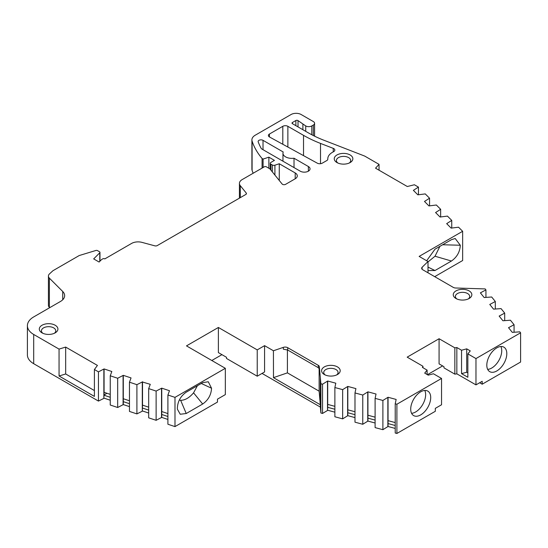 <?xml version="1.0" encoding="UTF-8"?>
<svg xmlns="http://www.w3.org/2000/svg" width="548" height="548" viewBox="0 0 548 548"><rect width="100%" height="100%" fill="white"/><g stroke="black" fill="none" stroke-linecap="round" stroke-linejoin="round"><path stroke-width="0.82" d="M455.97 298.502L455.97 298.502A9.309 5.377 180 0 1 455.97 290.906A9.309 5.377 180 0 1 469.129 290.906A9.309 5.377 180 0 1 469.129 298.502A9.309 5.377 180 0 1 455.97 298.502M468.273 298.941A7.158 4.137 0 0 0 469.711 296.461A7.158 4.137 0 0 0 467.615 293.536A7.158 4.137 0 0 0 459.806 292.639A7.158 4.137 0 0 0 455.388 296.461A7.158 4.137 0 0 0 456.827 298.941M42.025 332.855L42.025 332.855A9.309 5.377 180 0 1 42.025 325.252A9.309 5.377 180 0 1 55.19 325.252A9.309 5.377 180 0 1 55.19 332.855A9.309 5.377 180 0 1 42.025 332.855M54.327 333.294A7.158 4.137 0 0 0 55.766 330.807A7.158 4.137 0 0 0 53.67 327.882A7.158 4.137 0 0 0 45.868 326.992A7.158 4.137 0 0 0 41.443 330.807A7.158 4.137 0 0 0 42.881 333.294M336.972 162.564L336.972 162.564A9.309 5.377 180 0 1 336.972 154.968A9.309 5.377 180 0 1 350.138 154.968A9.309 5.377 180 0 1 350.138 162.564A9.309 5.377 180 0 1 336.972 162.564M349.281 163.003A7.158 4.137 0 0 0 350.72 160.523A7.158 4.137 0 0 0 348.617 157.598A7.158 4.137 0 0 0 340.815 156.701A7.158 4.137 0 0 0 336.397 160.523A7.158 4.137 0 0 0 337.835 163.003M324.313 374.51L324.313 374.51A9.309 5.377 180 0 1 324.313 366.913A9.309 5.377 180 0 1 337.479 366.913A9.309 5.377 180 0 1 337.479 374.51A9.309 5.377 180 0 1 324.313 374.51M336.623 374.948A7.158 4.137 0 0 0 338.061 372.469A7.158 4.137 0 0 0 335.958 369.544A7.158 4.137 0 0 0 328.156 368.646A7.158 4.137 0 0 0 323.738 372.469A7.158 4.137 0 0 0 325.176 374.948M333.794 148.618A3.583 2.069 180 0 1 334.842 150.077A3.583 2.069 180 0 1 333.794 151.543L332.417 152.337A15.755 9.097 0 0 0 327.8 158.762A15.755 9.097 0 0 0 327.807 159.043A3.583 2.069 180 0 1 327.814 159.105A3.583 2.069 180 0 1 326.766 160.571L322.306 163.14A3.583 2.069 180 0 1 317.313 163.181L269.506 136.986A3.583 2.069 180 0 1 268.39 135.486A3.583 2.069 180 0 1 269.438 134.027L282.809 126.307A3.583 2.069 180 0 1 287.871 126.307L303.524 135.342A113.861 65.733 0 0 0 320.518 143.418L333.259 148.364A3.583 2.069 180 0 1 333.794 148.618M48.423 276.076L48.423 305.311A7.158 4.137 0 0 0 49.382 307.373L49.382 278.144A7.158 4.137 180 0 1 48.423 276.076A7.158 4.137 180 0 1 49.505 273.884L52.93 270.726L79.008 255.663A2.151 1.24 180 0 1 79.529 255.443L95.852 250.484A1.432 0.829 180 0 1 97.53 250.628L99.544 251.792A1.432 0.829 180 0 1 99.969 252.381A1.432 0.829 180 0 1 99.777 252.792L93.674 258.896L99.106 262.033L101.51 259.629A1.432 0.829 180 0 1 101.736 259.457L102.75 258.875A1.432 0.829 180 0 1 104.778 258.875A1.432 0.829 180 0 1 104.812 258.896L131.595 243.428A9.193 5.309 180 0 1 141.973 242.374L154.824 245.833A2.151 1.24 180 0 0 157.255 245.586L245.826 194.451A2.151 1.24 180 0 0 246.449 193.574A2.151 1.24 180 0 0 246.251 193.047L246.251 194.095M496.81 370.948A14.138 8.165 120 0 0 506.044 358.488A14.138 8.165 120 0 0 503.872 347.158A14.138 8.165 120 0 0 496.81 347.857A14.138 8.165 120 0 0 487.569 360.317A14.138 8.165 120 0 0 489.741 371.647A14.138 8.165 120 0 0 496.81 370.948M487.672 369.373A14.138 8.165 120 0 0 491.741 368.023A14.138 8.165 120 0 0 500.872 346.507M420.706 414.891A14.138 8.165 120 0 0 429.947 402.431A14.138 8.165 120 0 0 427.776 391.101A14.138 8.165 120 0 0 420.706 391.806A14.138 8.165 120 0 0 411.473 404.26A14.138 8.165 120 0 0 413.637 415.59A14.138 8.165 120 0 0 420.706 414.891M411.575 413.315A14.138 8.165 120 0 0 415.644 411.966A14.138 8.165 120 0 0 424.775 390.457M379.052 170.209L379.052 164.366L364.975 156.235A3.583 2.069 180 0 0 364.441 155.981L324.115 140.329A107.415 62.013 180 0 1 308.086 132.712L292.433 123.677A1.432 0.829 180 0 1 292.009 123.094A1.432 0.829 180 0 1 292.433 122.505L295.865 120.526A1.432 0.829 180 0 1 297.886 120.526A1.432 0.829 180 0 1 298.016 120.608L305.729 125.937L305.729 131.356M375.106 417.165L367.927 415.233L367.927 421.076L362.769 424.275L354.988 422.179L354.988 392.95L362.769 395.04L367.927 391.841L376.038 394.026L375.106 398.362L382.888 400.458L388.046 397.259L396.149 399.444L395.218 403.78L396.896 404.232L441.544 378.456L433.42 373.763L428.241 375.161L424.7 373.113L427.111 370.119L422.412 367.407L422.946 366.256L407.178 357.152L439.078 338.733L454.847 347.836L456.847 347.528L461.546 350.241L461.546 373.633L467.855 377.271L467.855 353.885L475.972 358.57L520.6 332.8L519.826 331.841L512.312 332.376L508.53 327.697L514.072 324.717L510.441 320.224L502.934 320.765L499.153 316.08L504.694 313.107L501.064 308.613L493.549 309.147L489.768 304.469L495.31 301.489L491.679 296.995L484.172 297.537L480.391 292.858L485.932 289.878L485.158 288.919L455.655 288.001A3.583 2.069 180 0 1 453.306 287.399L422.707 269.732A3.583 2.069 180 0 1 421.659 268.273A3.583 2.069 180 0 1 422.159 267.219L428.002 261.526L419.138 256.409L462.642 231.297L458.553 227.208L451.148 228.119L446.675 223.646L451.744 220.399L447.449 216.111L440.051 217.022L435.578 212.549L440.647 209.302L436.352 205.014L428.954 205.925L424.481 201.452L429.55 198.205L425.255 193.91L417.857 194.828L413.384 190.355L418.453 187.108L414.391 184.765L407.294 186.512L375.538 168.181L379.052 164.366M167.907 413.589L161.742 411.534L161.742 388.148L169.49 390.731L167.907 395.005L167.907 424.241L174.99 426.604L217.467 402.081L217.467 399.156L225.331 394.615L225.331 368.304L186.484 345.877L218.385 327.464L257.231 349.891L257.231 376.202L264.574 371.962L264.574 345.651L273.425 350.761L283.337 347.364A3.583 2.069 180 0 1 287.7 347.679L318.292 365.345A3.583 2.069 180 0 1 319.34 366.701L320.881 383.764L322.539 384.21L327.697 381.011L335.801 383.196L334.876 387.532L342.658 389.628L347.809 386.429L355.919 388.607L354.988 392.95M362.769 424.275L362.769 395.04M504.694 313.107L504.694 320.573M148.686 407.185L142.521 405.13L142.302 411.192L142.302 381.956L150.268 384.326L148.686 388.601L156.125 391.08L161.742 388.148M59.081 373.839L59.081 375.997L65.664 373.969L65.664 347.076L59.054 349.103L59.061 376.003L94.393 396.41L94.407 369.516L98.455 371.859L104.079 368.927L111.826 371.51L110.244 375.784L117.676 378.264L123.3 375.332L131.047 377.921L129.465 382.189L136.904 384.669L142.302 381.956M136.904 384.669L136.904 413.904L129.465 411.425L129.465 382.189M142.302 411.192L136.904 413.904M367.742 421.302L367.742 392.067M499.543 315.977L499.543 316.566M440.647 216.871L440.647 209.302M435.948 212.425L435.948 212.919M142.521 405.13L142.521 381.744M347.809 386.429L347.809 415.665L342.658 418.864L334.876 416.768L334.876 387.532M354.988 411.747L347.809 409.815M367.927 415.233L367.927 391.841M347.631 386.655L347.631 415.891M490.159 304.955L490.159 304.366M342.658 389.628L342.658 418.864M495.31 308.962L495.31 301.489M123.3 375.332L123.3 404.568L117.676 407.5L110.244 405.02L110.244 375.784M129.465 400.78L123.3 398.725M161.742 411.534L161.742 417.384L156.125 420.309L148.686 417.836L148.686 388.601M395.218 422.577L388.046 420.645L388.046 426.495L382.888 429.694L375.106 427.598L375.106 398.362M424.851 201.822L424.851 201.328M123.081 375.551L123.081 404.787M156.125 420.309L156.125 391.08M382.888 429.694L382.888 400.458M514.072 324.717L514.072 332.191M451.744 220.399L451.744 227.968M429.55 205.774L429.55 198.205M117.676 378.264L117.676 407.5M161.523 417.597L161.523 388.368M387.861 426.721L387.861 397.485M508.921 327.588L508.921 328.184M447.045 223.522L447.045 224.022M327.697 381.011L327.697 404.397L334.876 406.335M388.046 420.645L388.046 397.259M302.886 129.712L302.886 124.293M334.876 409.253L327.697 407.322L327.512 410.473L322.539 413.445L320.881 413L320.881 383.764M327.697 407.322L327.697 404.397M327.512 381.237L327.512 410.473M480.781 293.338L480.781 292.748M262.081 168.099L262.081 158.502L263.095 159.084L268.869 157.16L274.438 160.372L270.897 162.42A2.151 1.24 180 0 0 270.267 163.297L270.267 169.325M270.897 170.106L270.897 164.174A2.151 1.24 180 0 1 270.267 163.297M110.244 394.368L104.079 392.313L103.86 398.375L103.86 369.147M104.079 394.944L106.963 393.279M322.539 384.21L322.539 413.445M461.546 350.241L466.725 348.85L466.725 372.236L461.546 373.633M467.855 372.887L466.725 372.236M466.725 348.85L470.273 350.898L467.855 353.885M485.932 297.345L485.932 289.878M311.805 134.76L311.805 125.937A4.295 2.48 180 0 1 305.729 125.937M268.869 157.16L268.869 168.27M270.897 164.174L272.322 164.996L272.322 171.873M104.079 368.927L104.079 392.313M110.244 397.293L104.079 395.238M129.465 403.705L123.3 401.643M148.686 410.11L142.521 408.055M167.907 416.514L161.742 414.459M354.988 414.672L347.809 412.74M375.106 420.09L367.927 418.151M395.218 425.501L388.046 423.57M179.299 400.054L180.648 400.293C184.964 400.321 189.266 397.834 193.56 392.834L197.403 385.724M218.385 327.464L218.385 352.604L226.495 357.282L226.495 358.454L257.231 376.202M441.544 378.456L441.544 404.767L435.311 408.363L435.311 411.288L396.896 433.468L395.218 433.016L395.218 403.78M427.111 374.51L427.111 370.119M428.002 261.923L435.023 256.231L439.907 246.347M413.754 190.725L413.754 190.231M311.805 125.937L313.326 125.06L313.326 135.548M263.095 159.084L263.095 167.51M274.918 175.086L274.918 165.195A2.151 1.24 180 0 1 272.322 164.996M261.129 148.268A112.867 65.164 180 0 1 258.19 141.843A2.863 1.651 180 0 1 258.135 141.507A2.863 1.651 180 0 1 259.903 139.98A2.863 1.651 180 0 1 263.019 140.336L283.213 151.995A8.953 5.165 0 0 0 282.96 153.214A8.953 5.165 0 0 0 294.023 158.235L308.366 166.517A5.727 3.309 180 0 1 310.045 168.853A5.727 3.309 180 0 1 306.503 171.908A5.727 3.309 180 0 1 300.263 171.188L262.006 149.104A3.583 2.069 180 0 1 261.129 148.268M104.079 398.163L110.244 400.218M123.3 404.568L129.465 406.623M142.521 410.979L148.686 413.034M161.742 417.384L167.907 419.439M327.697 410.247L334.876 412.178M347.809 415.665L354.988 417.597M367.927 421.076L375.106 423.008M388.046 426.495L395.218 428.426M174.99 426.604L174.99 397.369L225.331 368.304M167.907 395.005L174.99 397.369M211.542 388.231L208.281 381.757L202.685 382.668L186.231 392.169C180.682 396.074 177.737 401.335 177.374 407.952L177.401 409.198L180.237 414.254L186.231 413.514L202.685 404.013C208.233 400.109 211.186 394.848 211.542 388.231L201.287 383.477M257.231 349.891L264.574 345.651M273.425 350.761L273.486 377.634L287.412 372.866L319.128 391.176L319.128 368.372M287.412 349.864L287.412 372.866M273.438 375.325L273.486 377.634M320.347 377.846L320.347 407.082L320.881 413M319.34 366.701L319.34 368.859L318.292 367.681L287.7 350.021L283.337 349.179L283.337 347.364M273.438 377.661L320.251 404.691L320.251 402.348M320.251 404.075L319.128 391.176M396.896 433.468L396.896 404.232M422.946 367.715L422.946 366.256M454.847 347.836L454.847 374.147L456.847 373.839L456.847 347.528M456.847 373.839L475.972 384.881L482.192 381.292L482.192 384.21L479.658 382.751M454.847 374.147L443.969 367.866L443.969 366.701L439.078 363.872L439.078 338.733M475.972 384.881L475.972 358.57M520.6 332.8L520.6 362.036L482.192 384.21M422.159 267.219L422.042 269.198M428.002 272.788L428.002 261.526M462.642 231.297L462.642 260.533L434.701 276.658M428.002 270.561L434.989 270.527L451.442 261.026C456.991 257.122 459.943 251.861 460.299 245.244L455.183 238.49L451.442 239.681L434.989 249.182L426.659 260.752M460.299 245.244L442.661 244.757M418.453 194.677L418.453 187.108M262.081 158.502A118.594 68.473 0 0 1 252.094 141.096A11.46 6.617 180 0 1 251.902 139.877A11.46 6.617 180 0 1 255.252 135.198L291.05 114.532A7.158 4.137 180 0 1 301.174 114.532L313.326 121.553A4.295 2.48 180 0 1 314.586 123.307A4.295 2.48 180 0 1 313.326 125.06M251.902 139.877L251.902 169.113A11.46 6.617 0 0 0 252.094 170.332A118.594 68.473 0 0 0 253.155 173.25M279.268 180.47L279.268 163.742L295.201 172.942A7.158 4.137 180 0 1 297.297 175.867A7.158 4.137 180 0 1 295.201 178.792L285.577 184.347A2.151 1.24 180 0 1 282.11 183.991L269.883 168.853L266.342 166.804A1.432 0.829 180 0 0 264.314 166.804L242.161 179.593A9.33 5.384 180 0 0 239.428 183.409L239.428 198.143M274.918 165.195L279.268 163.742M240.298 197.636L240.298 185.683A9.33 5.384 180 0 1 239.428 183.409M98.455 371.859L98.455 401.088L103.86 398.375M65.664 373.969L94.407 390.566M94.407 369.516L97.434 365.42L65.664 347.076M427.433 374.688L442.62 365.92M320.347 407.082L262.04 373.421M221.933 354.652L211.802 360.495M98.455 401.088L33.695 363.701L33.695 334.465L59.054 349.103M49.382 278.144L62.732 291.495A14.323 8.268 180 0 1 64.65 295.625A14.323 8.268 180 0 1 60.451 301.475L33.695 316.922A21.482 12.405 0 0 0 27.4 325.697L27.4 354.926A21.482 12.405 0 0 0 33.695 363.701M320.306 377.825L320.306 402.383M240.298 185.683L246.251 193.047M27.4 325.697A21.482 12.405 0 0 0 33.695 334.465M294.023 167.585L294.023 158.235M298.016 120.608L298.016 126.903M99.777 252.792L99.777 261.362M295.865 120.526L295.865 125.656M292.433 122.505L292.433 123.677M202.685 404.013L193.56 392.834M180.648 400.293L186.231 413.514M434.989 270.527L428.002 267.088M451.442 261.026L435.023 256.231M252.094 141.096L252.094 170.332M295.201 172.942L295.201 178.792M263.019 140.336L263.019 149.686M269.438 134.027L269.438 136.952M282.809 144.275L282.809 126.307M287.871 126.307L287.871 147.049M333.259 151.851L333.259 148.364M287.7 350.021L287.7 347.679M318.292 367.681L318.292 365.345M62.732 299.763L62.732 291.495M308.366 171.188L308.366 166.517M303.524 135.342L303.524 155.625M320.518 143.418L320.518 163.701M99.969 252.381L99.969 261.17M314.586 123.307L314.586 136.171M282.96 153.214L282.96 161.201M327.8 158.762L327.8 159.256"/></g></svg>
